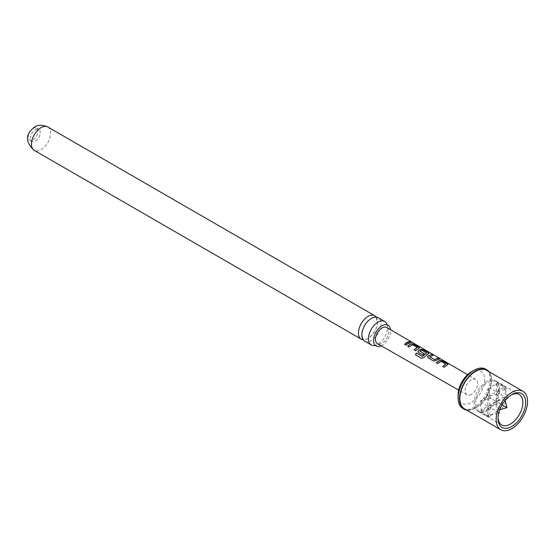 <?xml version="1.0" encoding="UTF-8"?>
<svg xmlns="http://www.w3.org/2000/svg" width="555" height="555" viewBox="0 0 555 555"><rect width="100%" height="100%" fill="white"/><g stroke="black" fill="none" stroke-linecap="round" stroke-linejoin="round"><path stroke-width="0.42" stroke-dasharray="2.77 2.08" d="M412.039 342.497L412.608 342.643M412.081 342.525L410.395 341.707M364.656 341.138A13.521 7.805 120 0 0 371.42 340.465A13.521 7.805 120 0 0 380.98 323.905A13.521 7.805 120 0 0 378.177 317.717M381.188 345.8A11.988 6.924 120 0 0 390.519 330.669A11.988 6.924 120 0 0 390.477 329.705M419.413 347.936L415.598 350.815L414.079 349.844M417.249 347.714L412.504 344.863L409.139 346.979M499.777 409.708L496.225 409.812L496.864 411.526L490.245 415.348L487.845 414.647L489.142 416.493A17.17 9.914 -60 0 1 487.651 416.208A17.17 9.914 -60 0 1 486.513 415.709A17.17 9.914 -60 0 1 484.522 413.822L480.637 410.478L481.872 410.513C480.2 407.703 480.2 405.157 481.872 402.868L480.637 400.814L484.522 400.065A17.17 9.914 -60 0 1 489.142 392.059L487.845 388.32L490.245 388.361L492.757 385.461L496.864 384.539L496.225 383.484L501.054 385.177A17.17 9.914 -60 0 1 503.683 385.961A17.17 9.914 -60 0 1 504.689 386.696A17.17 9.914 -60 0 1 505.681 387.848L503.434 387.647L505.237 389.374L505.237 397.019L503.434 397.318L505.119 400.453M487.637 410.547A17.17 9.914 -60 0 1 480.831 412.067A17.17 9.914 -60 0 1 479.048 411.401A17.17 9.914 -60 0 1 476.419 397.637A17.17 9.914 -60 0 1 487.637 382.506A17.17 9.914 -60 0 1 496.225 381.653A17.17 9.914 -60 0 1 497.696 382.86A17.17 9.914 -60 0 1 498.362 396.908A17.17 9.914 -60 0 1 487.637 410.547M486.596 381.583A17.566 10.143 120 0 0 475.115 397.061A17.566 10.143 120 0 0 477.813 411.137A17.566 10.143 120 0 0 479.631 411.824A17.566 10.143 120 0 0 486.596 410.27A17.566 10.143 120 0 0 497.564 396.319A17.566 10.143 120 0 0 496.885 381.944A17.566 10.143 120 0 0 495.379 380.709A17.566 10.143 120 0 0 486.596 381.583M511.134 394.987A17.566 10.143 120 0 0 510.454 395.354L511.849 394.55L510.454 395.354A17.566 10.143 120 0 0 498.029 416.874A17.566 10.143 120 0 0 498.05 417.644M33.099 128.462A6.91 3.989 -60 0 1 36.554 128.122A6.91 3.989 -60 0 1 37.615 133.658A6.91 3.989 -60 0 1 33.099 139.742A6.91 3.989 -60 0 1 29.644 140.089A6.91 3.989 -60 0 1 28.589 134.553A6.91 3.989 -60 0 1 33.099 128.462M35.353 129.759A6.91 3.989 -60 0 1 38.801 129.419A6.91 3.989 -60 0 1 39.863 134.955A6.91 3.989 -60 0 1 35.353 141.039A6.91 3.989 -60 0 1 31.899 141.386A6.91 3.989 -60 0 1 30.837 135.85A6.91 3.989 -60 0 1 35.353 129.759M376.248 317.113A13.521 7.805 -60 0 1 377.56 321.935A13.521 7.805 -60 0 1 368 338.495A13.521 7.805 -60 0 1 363.164 339.771M387.064 324.536A13.521 7.805 -60 0 1 387.168 324.848A13.521 7.805 -60 0 1 387.543 327.693A13.521 7.805 -60 0 1 377.976 344.253A13.521 7.805 -60 0 1 375.326 345.356A13.521 7.805 -60 0 1 375.007 345.425M471.375 371.822A18.752 10.829 -60 0 1 484.633 379.481A18.752 10.829 -60 0 1 471.375 402.444A18.752 10.829 -60 0 1 458.111 394.792M462.815 408.404A22.699 13.105 120 0 0 474.164 407.28A22.699 13.105 120 0 0 488.99 387.279A22.699 13.105 120 0 0 485.514 369.089M489.017 371.683A22.699 13.105 -60 0 1 489.67 390.248A22.699 13.105 -60 0 1 475.559 408.085A22.699 13.105 -60 0 1 466.81 410.145M471.375 394.39A8.88 5.127 -60 0 1 466.942 394.834A8.88 5.127 -60 0 1 465.569 387.723A8.88 5.127 -60 0 1 471.375 379.884A8.88 5.127 -60 0 1 475.822 379.447A8.88 5.127 -60 0 1 477.175 386.571A8.88 5.127 -60 0 1 471.375 394.39M386.71 327.505A9.31 5.377 -60 0 1 388.118 334.97A9.31 5.377 -60 0 1 382.041 343.163A9.31 5.377 -60 0 1 377.4 343.628M486.666 370.324A22.207 12.82 -60 0 1 490.065 388.118A22.207 12.82 -60 0 1 475.559 407.682A22.207 12.82 -60 0 1 464.459 408.785M505.681 401.605A17.17 9.914 -60 0 1 501.054 409.618M501.054 385.177L506.965 388.937L504.689 386.696M496.225 383.484L496.225 391.816L506.965 388.937L505.681 387.848M484.522 400.065L490.724 398.31L489.142 392.059M489.142 416.493L484.522 413.822M487.651 416.208L490.724 417.062L487.845 406.315L487.845 414.647M505.237 389.374L507.513 397.859M507.665 398.421L505.237 397.019M502.081 404.866L496.225 401.48L496.225 409.812M498.834 412.663L487.845 406.315L499.285 403.249L496.225 401.48L499.028 411.956M499.285 412.92L496.864 411.526M496.864 384.539L499.285 393.585L496.225 391.816L487.845 396.645L499.285 393.585L490.245 388.361M490.245 415.348L498.73 413.073M487.845 388.32L487.845 396.645L490.911 408.085L481.872 402.868M490.724 398.31L487.845 396.645L480.637 400.814M481.872 410.513L490.911 408.085L487.845 406.315L480.637 410.478M507.208 398.157L496.225 391.816L499.285 403.249L487.845 396.645L487.845 406.315L496.225 401.48L506.694 398.677M503.434 387.647L496.225 391.816L496.225 401.48L503.434 397.318M410.665 342.608L406.059 345.286L404.546 344.315M409.188 347.104L407.675 346.133M420.683 357.857L415.362 354.77M421.62 358.405L423.964 357.524M428.946 353.479L428.453 353.854M428.432 354.028L424.041 357.621M424.089 353.722L422.834 355.02L418.574 352.46M418.63 352.578L418.047 351.787M426.622 353.16L421.883 350.309L420.017 351.1M439.033 359.092L435.939 360.736L433.288 361.09L428.113 357.989M428.162 358.107L427.579 357.323M432.629 355.366L429.709 356.726M445.845 364.316L441.107 361.465L437.777 363.705L436.265 362.734M448.017 364.552L444.18 367.431L442.661 366.46M47.799 126.977A13.521 7.805 -60 0 1 49.874 137.806A13.521 7.805 -60 0 1 41.035 149.725A13.521 7.805 -60 0 1 34.278 150.391M361.999 334.45C361.048 327.311 371.489 316.412 373.709 317.751L375.721 318.029C375.971 317.127 376.54 318.598 377.421 322.434C378.364 329.573 367.93 340.465 365.71 339.133L363.698 338.855C362.859 338.772 362.29 337.301 361.999 334.45M486.513 415.709L479.048 411.401M480.831 412.067L479.631 411.824M519.237 394.487L495.379 380.709M38.801 129.419L36.554 128.122M375.326 345.356L374.93 345.418M466.942 394.834L458.666 390.103M475.822 379.447L467.587 374.646M387.168 324.848L387.022 324.474M31.899 141.386L29.644 140.089M498.029 416.874L498.029 418.484M501.671 424.915L477.813 411.137M497.696 382.86L496.885 381.944M503.683 385.961L496.225 381.653"/><path stroke-width="0.83" d="M412.178 342.352L410.721 341.963C410.096 341.332 410.575 341.464 412.178 342.352L412.608 342.643M384.74 321.505L378.177 317.717A13.521 7.805 120 0 0 371.42 318.39A13.521 7.805 120 0 0 361.853 334.949A13.521 7.805 120 0 0 364.656 341.138L371.219 344.926A13.521 7.805 -60 0 1 368.416 338.737A13.521 7.805 -60 0 1 377.976 322.177A13.521 7.805 -60 0 1 384.74 321.505A13.521 7.805 -60 0 1 387.064 324.536M390.477 329.705A11.988 6.924 120 0 0 387.695 325.001A11.988 6.924 120 0 0 378.579 328.622A11.988 6.924 120 0 0 373.564 340.458A11.988 6.924 120 0 0 375.721 345.737A11.988 6.924 120 0 0 381.188 345.8M414.079 349.844L417.263 347.451L412.525 344.697L409.139 346.979L407.675 346.133L411.054 343.746L413.746 344.19L419.462 347.846L415.542 350.698L414.079 349.844M414.127 349.969L417.263 347.451M498.05 417.644A17.566 10.143 120 0 0 501.671 424.915A17.566 10.143 120 0 0 510.454 424.041A17.566 10.143 120 0 0 521.929 408.563A17.566 10.143 120 0 0 519.237 394.487A17.566 10.143 120 0 0 511.134 394.987M511.849 394.55L511.849 394.55A19.543 11.28 -60 0 1 525.668 402.528A19.543 11.28 -60 0 1 511.849 426.462A19.543 11.28 -60 0 1 498.029 418.484A19.543 11.28 -60 0 1 511.849 394.55L511.849 394.55M363.164 339.771A13.521 7.805 -60 0 1 361.243 339.167A13.521 7.805 -60 0 1 358.44 332.972A13.521 7.805 -60 0 1 368 316.412A13.521 7.805 -60 0 1 374.764 315.746A13.521 7.805 -60 0 1 376.248 317.113M375.007 345.425A13.521 7.805 -60 0 1 371.219 344.926M458.111 398.011L458.111 394.792A18.752 10.829 -60 0 1 471.368 371.822A18.752 10.829 -60 0 1 471.375 371.822L474.164 370.213A22.699 13.105 120 0 0 458.111 398.011A22.699 13.105 120 0 0 462.815 408.404L464.209 409.215A22.699 13.105 -60 0 1 460.733 391.025A22.699 13.105 -60 0 1 475.559 371.017A22.699 13.105 -60 0 1 486.908 369.894A22.699 13.105 -60 0 1 489.017 371.683M466.81 410.145A22.699 13.105 -60 0 1 464.209 409.215M446.491 365.419L444.125 367.306L442.661 366.46L445.866 364.045L441.128 361.298L437.722 363.587L436.265 362.734L439.664 360.355L442.349 360.805L447.462 363.789L448.065 364.462L446.491 365.419M436.965 359.89L435.918 360.59L433.24 360.972L427.558 357.26L428.051 356.026L431.443 354.472L432.907 355.325L429.709 356.858L434.454 359.605L437.846 358.197L439.317 359.043L436.965 359.89M427.44 354.347L423.964 357.524L421.522 358.343L415.362 354.77L416.521 353.042L422.327 356.414L426.635 352.987L421.71 350.122L420.017 351.232L424.187 353.646L422.778 354.895L418.574 352.46L418.019 351.731L418.512 350.489L420.593 349.282L423.278 349.726L428.411 352.709L428.987 353.382L427.44 354.347M420.017 351.1L424.207 353.799M408.383 343.274L406.01 345.168L404.546 344.315L406.919 342.421L409.25 341.575L410.721 342.428L408.383 343.274M458.666 390.103L377.4 343.628A9.31 5.377 -60 0 1 375.957 336.177A9.31 5.377 -60 0 1 382.041 327.963A9.31 5.377 -60 0 1 386.71 327.505L467.587 374.646M410.721 341.963L410.346 341.568M429.709 356.726L434.454 359.605M442.71 366.577L445.866 364.045M415.459 354.825L416.597 353.14L422.397 356.511L426.635 352.89M511.849 428.633A22.207 12.82 -60 0 1 500.749 429.737A22.207 12.82 -60 0 1 497.342 411.942A22.207 12.82 -60 0 1 511.849 392.371A22.207 12.82 -60 0 1 522.956 391.275A22.207 12.82 -60 0 1 526.355 409.07A22.207 12.82 -60 0 1 511.849 428.633M500.749 429.737L464.459 408.785A22.207 12.82 -60 0 1 461.052 390.991A22.207 12.82 -60 0 1 475.559 371.42A22.207 12.82 -60 0 1 486.666 370.324L522.956 391.275M486.908 369.894L485.514 369.089A22.699 13.105 120 0 0 474.164 370.213L471.368 371.822M505.119 400.453L506.965 407.682L499.777 409.708M507.513 397.859L507.665 398.421L507.208 398.157M506.965 407.682L502.081 404.866M499.028 411.956L499.285 412.92L498.834 412.663M498.73 413.073L499.285 412.92M506.694 398.677L507.665 398.421M404.595 344.433L409.25 341.575M409.202 341.755L410.665 342.608M410.658 342.144C410.013 341.512 410.485 341.637 412.081 342.525M407.724 346.251L411.033 343.92L413.746 344.19M413.697 344.364L418.879 347.166M418.831 347.347L419.413 347.936M421.522 358.343L420.683 357.857M418.047 351.787L418.539 350.635L420.572 349.456L423.229 349.907L428.411 352.709M428.363 352.89L428.946 353.479M427.579 357.323L428.051 356.026M434.475 359.758L437.846 358.197M437.798 358.37L439.269 359.224M428.071 356.171L431.443 354.472M431.395 354.652L432.858 355.505M436.313 362.852L439.636 360.528L442.349 360.805M442.293 360.986L447.462 363.789M447.406 363.962L448.017 364.552M34.278 150.391A13.521 7.805 -60 0 1 32.204 139.562A13.521 7.805 -60 0 1 41.035 127.643A13.521 7.805 -60 0 1 47.799 126.977C42.326 124.681 37.934 124.688 34.625 127.012C28.922 131.403 22.061 139.125 34.278 150.391L361.243 339.167M387.695 325.001L387.168 324.848M375.721 345.737L375.326 345.356M374.764 315.746L47.799 126.977"/></g></svg>
